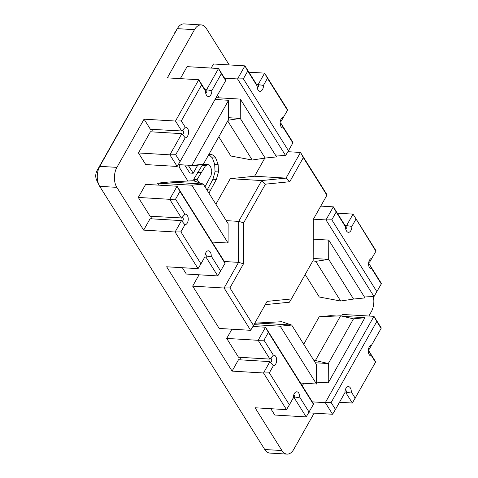 <?xml version="1.0" encoding="UTF-8"?>
<svg xmlns="http://www.w3.org/2000/svg" width="478" height="478" viewBox="0 0 478 478"><rect width="100%" height="100%" fill="white"/><g stroke="black" fill="none" stroke-linecap="round" stroke-linejoin="round"><path stroke-width="0.72" d="M228.143 120.241L240.261 118.395L265.141 158.063L252.217 160.028L230.85 156.013L218.805 136.81M228.526 117.696L240.261 118.395L240.332 99.107L216.08 97.655M227.725 120.976L252.217 160.028M193.321 180.732L168.973 182.016L203.258 184.066L193.321 180.732M228.137 223.728L203.258 184.066L191.809 185.213L228.066 243.021L228.137 223.728M188.774 165.239L193.375 165.938L203.329 164.271L228.514 119.578L228.586 100.284L191.881 165.424L203.329 164.271M313.18 258.461L328.691 259.387L328.762 240.099L365.013 297.902L353.571 299.055L340.647 301.021L319.28 297.005L305.173 274.509M312.893 260.815L315.767 261.352L328.691 259.387L353.571 299.055M315.767 261.352L340.647 301.021M281.751 321.724L257.403 323.009L291.688 325.052L281.751 321.724M291.688 325.052L316.567 364.72L316.496 384.013L280.239 326.205L291.688 325.052M303.733 344.262L319.208 316.8L340.593 315.815L353.499 318.844L364.941 317.691L328.243 382.83L328.308 363.543L315.408 360.508L313.968 360.573M340.593 315.815L315.408 360.508M315.343 362.766L328.308 363.543L353.499 318.844M204.978 186.802L211.049 175.534L211.862 170.957L210.535 166.535L208.211 164.587L205.618 165.555L202.188 165.352L193.692 179.292L194.934 181.276M205.618 165.555L197.121 179.495L199.117 182.674M208.211 164.587L204.781 164.384L202.188 165.352M197.121 179.495L193.692 179.292M188.159 165.203L193.196 173.239L197.719 165.215M193.196 173.239L189.772 173.036L184.729 164.994M208.671 154.794L211.013 154.466C212.853 154.776 214.425 155.971 215.739 158.051L218.111 164.414L218.476 171.955L216.361 179.447L208.952 193.136M216.361 179.447L212.931 179.244L207.082 190.16M218.476 171.955L215.046 171.751L212.931 179.244M218.111 164.414L214.682 164.205L215.046 171.751M215.739 158.051L212.316 157.848L214.682 164.205M208.982 154.705L212.316 157.848M187.89 181.019L178.999 166.84L180.194 164.725M373.324 296.497A14.179 8.359 -86.6 0 1 371.346 311.656L368.885 316.03M219.145 97.841L217.478 95.176M211.18 68.079L213.487 63.986L244.915 65.862L237.548 78.942L285.593 155.547L288.467 150.725L243.368 78.816L237.548 78.942L224.576 78.171M229.207 64.924L206.353 28.483A14.179 8.359 -86.6 0 0 201.232 24.922L184.084 23.9A14.179 8.359 -86.6 0 0 177.726 28.023A14.179 8.359 -86.6 0 0 177.344 28.65L194.492 29.678A14.179 8.359 -86.6 0 1 201.232 24.922M194.492 29.678L167.336 77.866L198.764 79.742L175.492 121.048L181.825 131.151L185.267 127.226L181.311 120.922L175.492 121.048L144.063 119.171L116.907 167.366L99.765 166.344L177.344 28.65L96.998 170.7A7.086 4.183 93.4 0 0 96.61 180.051L98.988 185.046A14.179 8.359 -86.6 0 1 99.765 166.344L96.998 170.7M180.326 78.643L187.089 66.639L218.524 68.515L206.586 89.697A1.775 1.046 -86.6 0 1 206.783 91.68A1.775 1.046 -86.6 0 1 205.731 92.792A1.775 1.046 -86.6 0 1 205.642 92.78M177.165 166.446L145.736 164.569L138.453 152.96L150.391 131.779L181.819 133.655L169.881 154.836L177.165 166.446L180.039 161.618L175.707 154.711L169.881 154.836L138.453 152.96M151.717 131.856A1.775 1.046 93.4 0 0 152.004 129.377M181.921 130.996L150.397 129.275L144.063 119.171M314.154 413.159L293.767 449.35A14.179 8.359 -86.6 0 1 287.021 454.1L269.879 453.078A14.179 8.359 -86.6 0 1 264.758 449.517L99.693 186.33L116.835 187.358A14.179 8.359 -86.6 0 1 116.907 167.366M116.835 187.358L143.657 230.121L150.074 218.739L181.503 220.615L175.085 231.997L198.077 268.654L200.951 263.832L180.911 231.872L175.085 231.997L143.657 230.121M151.401 218.816A1.775 1.046 93.4 0 0 151.687 216.337M181.604 217.956L150.08 216.235L138.291 197.438L145.665 184.359L177.093 186.235L169.72 199.314L181.509 218.111L184.95 214.186L175.546 199.189L169.72 199.314L138.291 197.438M175.546 199.189L179.931 191.403L225.03 263.306L217.765 275.92L186.336 274.043L182.369 267.722M198.077 268.654L166.649 266.778L232.087 371.113L238.504 359.731L269.933 361.607L263.515 372.989L286.507 409.646L289.381 404.818L269.341 372.864L263.515 372.989L232.087 371.113M239.831 359.809A1.775 1.046 93.4 0 0 240.117 357.323M269.341 372.864L273.338 365.76A5.318 3.137 93.4 0 0 276.678 360.137A5.318 3.137 93.4 0 0 273.38 355.178L263.976 340.181L258.15 340.306L269.939 359.103L238.51 357.227L226.721 338.43L231.92 329.205M263.976 340.181L268.361 332.395L313.46 404.298L306.195 416.912L274.766 415.035L270.799 408.708M286.507 409.646L255.079 407.77L281.901 450.539L264.758 449.517M287.021 454.1A14.179 8.359 -86.6 0 1 281.901 450.539M302.287 385.854L303.757 383.248M341.621 316.054L342.523 314.452L373.951 316.328L325.309 402.649L332.592 414.259L335.466 409.431L331.135 402.524L325.309 402.649L312.343 401.879M229.918 287.899L243.505 263.784L243.655 222.808L265.421 184.173L289.74 181.73L303.327 157.621L326.91 195.221L313.323 219.33L313.174 260.313L291.407 298.941L267.088 301.385L253.501 325.494L229.918 287.899L224.098 288.025L250.627 330.322L219.199 328.446L192.67 286.149L199.057 274.802M215.895 204.208L230.276 178.682L254.601 176.239L264.812 158.11M158.762 185.141L157.525 183.164L168.973 182.016M254.75 323.271L257.403 323.009M319.208 316.795L330.656 315.647L336.548 316M243.368 78.816L247.753 71.031L257.164 86.028A5.318 3.137 93.4 0 0 257.797 89.5A5.318 3.137 93.4 0 0 261.382 90.868A5.318 3.137 93.4 0 0 263.444 85.395L267.447 78.296L287.487 110.257L281.184 121.173A1.775 1.046 -86.6 0 0 280.544 120.725A1.775 1.046 -86.6 0 0 280.449 120.725M287.487 110.257L287.601 109.785L264.609 73.128L258.192 84.51A1.775 1.046 -86.6 0 1 258.389 86.494A1.775 1.046 -86.6 0 1 257.337 87.605A1.775 1.046 -86.6 0 1 257.242 87.594M283.49 117.355A5.318 3.137 93.4 0 0 281.225 118.903A5.318 3.137 93.4 0 0 280.789 126.156A5.318 3.137 93.4 0 0 283.448 127.943L281.172 123.671A1.775 1.046 -86.6 0 1 280.329 124.262A1.775 1.046 -86.6 0 1 280.233 124.25M283.448 127.943L292.853 142.94L292.966 142.468L281.172 123.671L280.168 123.611M292.853 142.94L288.467 150.725M247.753 71.031L244.915 65.862L256.71 84.66L257.164 86.028M263.444 85.395L256.555 84.415M267.447 78.296L264.609 73.128L248.883 72.19M337.313 213.182L353.033 214.12L346.622 225.502A1.775 1.046 -86.6 0 1 346.819 227.486A1.775 1.046 -86.6 0 1 345.767 228.598A1.775 1.046 -86.6 0 1 345.672 228.586M376.025 250.777L353.033 214.12L375.917 251.243L376.025 250.777M280.353 121.119L281.184 121.173M181.311 120.922L201.602 84.911L205.558 91.214A5.318 3.137 93.4 0 0 206.197 94.68A5.318 3.137 93.4 0 0 209.776 96.048A5.318 3.137 93.4 0 0 211.838 90.581L221.362 73.684L225.694 80.591L180.039 161.618M225.694 80.591L225.801 80.125L218.524 68.515L221.362 73.684M175.707 154.711L185.225 137.807L181.819 133.655A1.775 1.046 -86.6 0 0 182.459 134.097A1.775 1.046 -86.6 0 0 183.606 132.394A1.775 1.046 -86.6 0 0 182.668 130.56A1.775 1.046 -86.6 0 0 181.891 131.05M185.225 137.807A5.318 3.137 93.4 0 0 188.565 132.185A5.318 3.137 93.4 0 0 185.267 127.226M201.602 84.911L198.764 79.742L205.104 89.846L205.558 91.214M211.838 90.581L204.948 89.601M220.645 271.092L211.234 256.094L205.976 257.122L217.765 275.92M205.247 254.182A1.775 1.046 -86.6 0 1 205.343 254.177A1.775 1.046 -86.6 0 1 206.227 255.252A1.775 1.046 -86.6 0 1 205.976 257.122L204.775 257.05M211.234 256.094A5.318 3.137 93.4 0 0 209.484 251.207A5.318 3.137 93.4 0 0 206.03 252.354A5.318 3.137 93.4 0 0 204.954 256.728L200.951 263.832M180.911 231.872L184.914 224.768L181.503 220.615A1.775 1.046 -86.6 0 0 182.142 221.057A1.775 1.046 -86.6 0 0 183.289 219.354A1.775 1.046 -86.6 0 0 182.351 217.52A1.775 1.046 -86.6 0 0 181.574 218.01M184.914 224.768A5.318 3.137 93.4 0 0 188.248 219.145A5.318 3.137 93.4 0 0 184.95 214.186M179.931 191.403L177.093 186.235L225.138 262.84L225.03 263.306M375.917 251.243L369.614 262.165A1.775 1.046 -86.6 0 0 368.968 261.717A1.775 1.046 -86.6 0 0 368.873 261.717M371.914 258.347A5.318 3.137 93.4 0 0 369.655 259.895A5.318 3.137 93.4 0 0 369.219 267.148A5.318 3.137 93.4 0 0 371.878 268.935L369.602 264.663A1.775 1.046 -86.6 0 1 368.759 265.254A1.775 1.046 -86.6 0 1 368.663 265.242M371.878 268.935L381.283 283.926L381.39 283.46L369.602 264.663L368.598 264.603M381.283 283.926L374.023 296.539L325.978 219.934L331.798 219.808L336.183 212.023L333.345 206.855L325.978 219.934L313.401 219.187M376.897 291.711L331.798 219.808M336.183 212.023L345.594 227.02L345.134 225.652L333.345 206.855L320.774 206.102M345.594 227.02A5.318 3.137 93.4 0 0 346.227 230.486A5.318 3.137 93.4 0 0 349.812 231.854A5.318 3.137 93.4 0 0 351.874 226.387L344.985 225.407M351.874 226.387L355.877 219.288M253.501 325.494L250.627 330.322M243.505 263.784L238.558 262.362L224.098 288.025L192.67 286.149M243.655 222.808L238.707 221.38L238.558 262.362L224.307 261.514M265.421 184.173L261.711 180.559L238.707 221.38L226.196 220.633M289.74 181.73L286.029 178.115L261.711 180.559L230.276 178.682M303.327 157.621L300.489 152.452L286.029 178.115L254.601 176.239M326.91 195.221L327.018 194.749L300.489 152.452L287.887 151.699M291.407 298.941L289.405 302.216L265.248 304.641M273.38 355.178L270.034 358.948M268.361 332.395L265.523 327.227L258.15 340.306L226.721 338.43M313.46 404.298L313.568 403.832L265.523 327.227L252.916 326.474M309.069 412.084L299.664 397.087L294.406 398.114L306.195 416.912M299.664 397.087A5.318 3.137 93.4 0 0 297.914 392.199A5.318 3.137 93.4 0 0 294.454 393.346A5.318 3.137 93.4 0 0 293.384 397.72L289.381 404.818M293.677 395.169A1.775 1.046 -86.6 0 1 293.773 395.169A1.775 1.046 -86.6 0 1 294.657 396.244A1.775 1.046 -86.6 0 1 294.406 398.114L293.205 398.043M273.338 365.76L269.933 361.607A1.775 1.046 -86.6 0 0 270.572 362.049A1.775 1.046 -86.6 0 0 271.719 360.34A1.775 1.046 -86.6 0 0 270.781 358.512A1.775 1.046 -86.6 0 0 270.004 359.002M376.789 321.497L381.121 328.41L381.229 327.938L373.951 316.328L376.789 321.497L331.135 402.524M381.121 328.41L369.297 349.125A1.775 1.046 -86.6 0 0 368.652 348.677A1.775 1.046 -86.6 0 0 368.556 348.677M371.603 345.307A5.318 3.137 93.4 0 0 369.339 346.855A5.318 3.137 93.4 0 0 368.902 354.108A5.318 3.137 93.4 0 0 371.561 355.895L369.285 351.623A1.775 1.046 -86.6 0 1 368.442 352.214A1.775 1.046 -86.6 0 1 368.347 352.202M371.561 355.895L375.517 362.193L375.624 361.726L369.285 351.623L368.281 351.563M375.517 362.193L352.346 403.032L346.012 392.928L351.27 391.9A5.318 3.137 93.4 0 0 349.52 387.013A5.318 3.137 93.4 0 0 346.06 388.16A5.318 3.137 93.4 0 0 344.991 392.534L335.466 409.431M355.226 398.204L351.27 391.9M345.283 389.988A1.775 1.046 -86.6 0 1 345.379 389.982A1.775 1.046 -86.6 0 1 346.263 391.058A1.775 1.046 -86.6 0 1 346.012 392.928L344.805 392.856M308.627 412.831L332.592 414.259M177.726 28.023L174.769 32.695A7.086 4.183 93.4 0 0 174.578 33.012M99.693 186.33A14.179 8.359 -86.6 0 1 98.988 185.046M339.505 402.267L352.346 403.032M368.777 262.111L369.614 262.165M363.776 295.93L374.023 296.539M316.502 382.131L328.243 382.83M343.037 316.388L364.941 317.691M253.985 324.64L280.239 326.205M300.537 383.057L316.496 384.013M313.251 239.173L328.762 240.099M368.46 349.071L369.297 349.125M275.346 154.938L285.593 155.547M178.258 164.611L191.881 165.424M215.052 99.478L228.586 100.284M212.107 242.065L228.066 243.021M157.525 183.164L191.809 185.213M265.141 158.063L276.589 156.909L240.332 99.107M201.017 172.588L197.587 172.385M210.708 190.017L207.279 189.814"/></g></svg>
